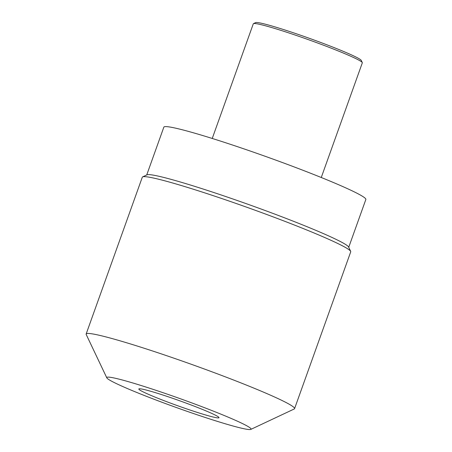 <?xml version="1.0" encoding="UTF-8"?>
<svg xmlns="http://www.w3.org/2000/svg" width="452" height="452" viewBox="0 0 452 452"><rect width="100%" height="100%" fill="white"/><g stroke="black" fill="none" stroke-linecap="round" stroke-linejoin="round"><path stroke-width="0.68" d="M106.802 377.838A76.631 4.814 19.7 0 0 109.972 380.273A76.631 4.814 -160.3 0 0 186.648 411.173A76.631 4.814 -160.3 0 0 250.809 429.4A76.631 4.814 -160.3 0 0 247.837 426.394A76.631 4.814 19.7 0 0 166.664 393.935A76.631 4.814 19.7 0 0 106.802 377.838L86.213 334.503A110.689 6.949 19.7 0 1 86.151 334.017A110.689 6.949 19.7 0 1 175.924 358.877A110.689 6.949 19.7 0 1 289.935 404.642A110.689 6.949 -160.3 0 1 294.574 408.648L350.718 251.837A110.689 6.949 -160.3 0 0 350.662 251.352A110.689 6.949 -160.3 0 0 346.079 247.832A110.689 6.949 19.7 0 0 235.328 203.202A110.689 6.949 19.7 0 0 142.651 176.873A110.689 6.949 19.7 0 0 142.301 177.212L86.151 334.017M140.612 390.522A42.573 2.672 -160.3 0 0 184.461 408.128A42.573 2.672 -160.3 0 0 218.988 417.688A42.573 2.672 -160.3 0 0 217.203 416.145A42.573 2.672 -160.3 0 0 173.353 398.545A42.573 2.672 -160.3 0 0 138.826 388.986A42.573 2.672 -160.3 0 0 140.612 390.522M250.809 429.4L294.224 408.981A110.689 6.949 -160.3 0 0 294.574 408.648M350.662 251.352L348.605 247.018A107.282 6.735 -160.3 0 0 344.158 243.605A107.282 6.735 19.7 0 0 236.814 200.349A107.282 6.735 19.7 0 0 146.996 174.834L142.651 176.873M146.725 174.958L163.839 127.159A107.282 6.735 19.7 0 1 250.849 151.25A107.282 6.735 19.7 0 1 361.346 195.603A107.282 6.735 -160.3 0 1 365.849 199.485L348.729 247.289M212.242 138.465L253.301 23.798A57.901 3.633 19.7 0 1 253.487 23.623A57.901 3.633 19.7 0 1 301.964 37.392A57.901 3.633 19.7 0 1 359.894 60.737A57.901 3.633 19.7 0 1 362.289 62.579A57.901 3.633 19.7 0 1 362.323 62.834L321.265 177.5M253.487 23.623L255.657 22.6A56.195 3.531 19.7 0 1 302.704 35.968A56.195 3.531 19.7 0 1 358.933 58.624A56.195 3.531 19.7 0 1 361.261 60.41L362.289 62.579"/></g></svg>
